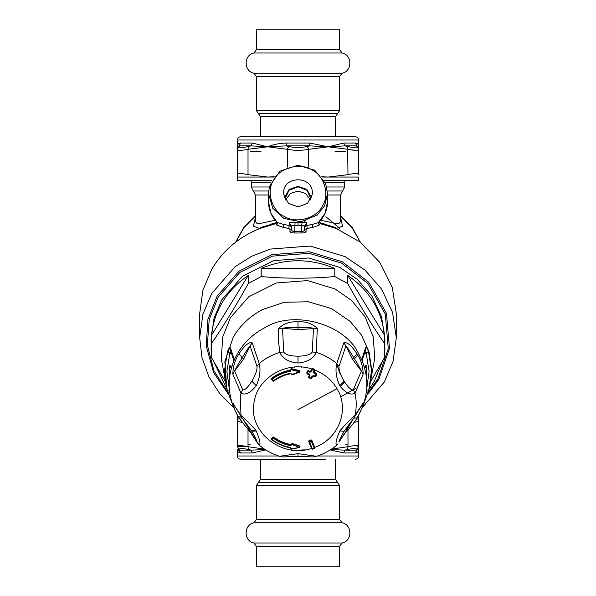 <?xml version="1.0" encoding="UTF-8"?>
<svg xmlns="http://www.w3.org/2000/svg" width="596" height="596" viewBox="0 0 596 596"><rect width="100%" height="100%" fill="white"/><g stroke="black" fill="none" stroke-linecap="round" stroke-linejoin="round"><path stroke-width="0.89" d="M310.449 199.921L305.562 193.424L298 191.1L290.438 193.424L285.551 199.921M284.985 198.848L289.015 190.303L298 186.853L306.985 190.303L311.015 198.848M312.319 193.119L312.23 194.616L307.469 203.437L298 206.879L288.531 203.437L283.77 194.616L283.681 193.119C282.899 175.373 313.101 175.373 312.319 193.119M311.499 197.708L306.895 189.476L298 186.295L289.105 189.476L284.501 197.708M221.25 358.457L222.822 336.688L230.406 317.72L248.748 296.778L276.313 282.973L307.454 280.589L334.93 288.904L351.573 300.421L365.147 316.96L373.29 337.142L374.75 358.457L369.2 388.398L371.748 370.28L369.073 351.878L361.474 335.071L350.143 321.356L331.57 308.654L308.49 301.762L284.277 302.269L262.642 309.54C250.052 316.103 240.27 325.304 233.282 337.135L224.863 361.481L226.8 388.398L221.25 358.457M227.121 389.501L213.457 361.027M224.789 380.635L211.468 357.466L211.468 343.49C223.738 325.684 236.016 305.703 248.294 283.554L261.175 276.559C285.73 278.742 310.278 278.742 334.825 276.559L347.706 283.554C359.984 305.711 372.262 325.692 384.532 343.49L384.532 357.466L371.211 380.635M211.468 335.339C214.344 310.263 226.622 290.289 248.294 275.404L211.468 335.339L211.468 343.49M248.294 275.404L248.294 283.554M261.175 268.416C285.722 258.217 310.278 258.217 334.825 268.416L261.175 268.416L261.175 276.559M334.825 268.416L334.825 276.559M347.706 275.404C369.378 290.289 381.656 310.263 384.532 335.339L347.706 275.404L347.706 283.554M384.532 343.49L384.532 335.339M382.543 361.027L374.221 381.462L368.879 389.501M211.148 350.478L211.148 338.968L214.038 318.093L221.779 299.84L242.46 276.224L273.549 260.653L308.661 257.971L339.638 267.343L357.146 279.204L371.852 296.011L381.544 316.647L384.852 338.968L384.852 350.478M366.413 377.275L366.235 365.661L364.692 368.388M364.052 366.182L366.235 365.661L364.596 368.023M362.465 407.165L361.645 408.998C368.522 392.578 368.522 376.158 361.645 359.738L365.504 348.042C366.056 346.671 367.047 347.848 368.492 351.573L364.506 353.771M368.492 351.573L371.509 370.593L368.827 389.687L368.492 390.79L366.175 391.125M365.11 351.774L366.175 353.19L369.095 371.427L366.592 389.747M365.504 348.042L365.639 349.956L362.107 360.826M365.504 399.201L368.492 390.79L365.594 398.962L365.519 396.914M230.496 399.201L227.173 389.687L224.491 370.593L227.508 351.573C228.953 347.848 229.944 346.671 230.496 348.042L234.355 359.738C227.478 376.158 227.478 392.578 234.355 408.998L233.535 407.165M230.496 348.042L230.361 349.956L233.893 360.826M227.508 351.573L229.825 353.19L230.89 351.774M233.52 407.142L227.516 390.797L229.825 391.125M231.948 366.182L229.765 365.661L231.404 368.023M229.587 377.275L229.765 365.661L231.308 368.388M233.766 407.686L219.827 393.777L208.883 376.784L201.984 357.66L199.675 337.738L199.675 313.638L202.871 290.274L211.714 269.34C222.822 250.678 238.81 237.081 259.67 228.551L275.844 223.619L276.849 225.169L283.324 227.404L283.86 224.506L277.632 222.524L276.857 225.161M199.675 337.738L202.945 314.099L211.714 293.441L235.122 266.703L251.572 256.287L270.316 249.076L310.069 246.036L345.144 256.652L364.961 270.077L381.604 289.105L392.578 312.468L396.325 337.738L393.055 361.37L384.286 382.036L362.234 407.686M334.542 227.292L323.784 223.91L319.776 222.971L320.156 223.619L336.33 228.551L360.252 242.118L379.89 262.493L392.302 287.466L396.325 313.645L396.325 337.738M355.954 388.279L340.621 396.899M320.156 223.619L319.151 225.169L312.676 227.404L312.14 224.506L318.368 222.524L319.143 225.161M307.186 228.484L306.851 225.444L305.189 226.331L304.556 227.814L304.988 228.857L306.053 229.348L307.186 228.484L312.676 227.404M306.061 231.501C305.86 232.507 304.243 233.006 301.226 232.991L301.278 231.457L303.595 231.114L304.556 229.967L304.988 231.01L306.053 231.501L306.053 229.348M289.939 231.501C290.14 232.507 291.757 233.006 294.774 232.991L294.722 231.457L292.405 231.114L291.444 229.967L291.012 231.01L289.947 231.501L289.947 229.348L288.814 228.484L283.324 227.404M229.035 395.215L213.591 372.552L206.238 345.993L207.907 319.382L217.1 296.205L239.048 271.143L272.044 254.619L309.317 251.765L342.193 261.719L368.872 282.34L386.454 313.347L389.486 348.369L378.9 379.265L366.965 395.215M320.723 220.252L336.926 223.671L339.482 223.075L340.458 221.541L340.607 194.989L327.495 194.989M275.277 220.252L259.074 223.671L256.518 223.075L255.542 221.541L255.393 194.989L268.505 194.989M340.607 217.294L342.551 226.242L336.3 228.439M300.95 222.502L298 222.658L298 225.802L301.278 225.638L300.95 222.502C304.668 222.04 306.635 222.241 306.851 223.113L304.556 226.115L303.595 225.348L301.278 225.638L301.278 231.457L294.722 231.457L295.05 222.502C291.325 222.04 289.358 222.241 289.149 223.113L291.444 226.115L292.405 225.348L298 225.802M306.851 223.113L306.851 225.444L312.14 224.506M283.86 218.456L301.151 221.764L317.31 215L324.731 205.568L327.495 193.566L325.639 183.665L314.822 170.277L298 165.219L279.904 171.179L269.422 186.555L268.505 193.573L272.774 208.265L283.86 218.456M288.814 228.484L289.149 225.444L283.86 224.506M295.05 222.502L298 222.658M289.149 223.113L289.149 225.444L290.811 226.331L291.444 227.814L291.012 228.857L289.947 229.348M336.934 228.79L334.632 227.24L319.039 222.725L319.091 222.017L318.368 222.524L325.029 213.375L327.495 202.014L327.495 193.573M319.113 221.995L319.091 222.017C324.574 216.43 327.375 209.762 327.495 202.014M276.887 221.995L270.971 213.375L268.505 202.014L268.505 193.573M261.458 227.292L277.028 222.621M268.505 202.014C268.625 209.762 271.426 216.43 276.909 222.017L276.961 222.725L261.368 227.24L259.066 228.79M275.844 223.619L276.894 222.74M291.444 229.967L291.444 226.115M284.642 216.624C271.947 211.319 265.853 191.331 273.549 180.283C279.07 168.079 299.855 162.216 311.358 169.614C324.053 174.919 330.147 194.907 322.451 205.955C316.93 218.158 296.145 224.022 284.642 216.624M304.556 229.967L304.556 226.115M255.393 217.294L253.419 226.137L259.342 228.469M336.628 364.067L340.465 374.832M272.014 379.317L271.56 379.548L272.014 379.317L273.743 381.135C278.734 377.357 284.374 374.884 290.654 373.714L292.375 374.817L299.505 372.135L299.527 370.958L291.355 369.021L290.11 370.593C283.249 371.859 277.095 374.556 271.649 378.676L271.56 379.548L272.826 381.045L273.743 381.135L273.281 380.822C278.369 376.97 284.113 374.452 290.52 373.26L292.077 374.415L299.319 371.688L291.25 369.781L290.215 371.345C283.45 372.597 277.386 375.249 272.014 379.317L271.649 378.676L271.56 379.548L271.649 378.311C277.095 374.184 283.249 371.494 290.11 370.228L290.632 369.483M290.617 369.751L291.265 369.863L290.632 369.84M291.25 369.781L291.355 368.656L290.602 369.632M299.319 371.688L299.527 370.958L299.952 371.375M271.411 379.101L272.826 381.075L273.728 381.179C278.719 377.402 284.359 374.929 290.647 373.752L292.368 374.854L299.505 372.172L299.974 371.539M292.062 374.31L291.429 374.266L292.062 374.31M291.355 368.656L299.527 370.593L299.974 371.196M316.685 374.065L314.055 371.807M309.13 377.626L308.735 376.814L309.13 377.939L310.978 378.572L313.325 375.964L315.172 376.59L316.014 376.225L316.685 374.407L316.297 373.618L314.45 372.992L314.338 369.527L312.49 368.894L311.648 369.267L310.978 371.092L310.136 371.517L308.288 370.511L307.447 370.906L306.776 373.066L307.171 373.856L309.406 374.996L308.735 376.814L309.13 377.626M307.171 373.543L306.776 372.724M310.136 371.144L310.978 370.749L311.641 368.939C286.438 360.416 256.481 378.266 253.941 403.328C248.592 432.331 282.273 458.637 311.641 448.393M309.376 441.658L311.224 441.025L314.144 448.207L312.297 448.84L309.13 440.794L308.735 441.584L309.13 440.794L310.978 440.161L311.812 440.533L314.733 447.7L314.338 448.483L312.49 449.116L311.648 448.751L308.735 441.584L309.13 440.481L308.735 441.241L309.13 440.481L310.978 439.848L311.812 440.191L314.725 447.343C338.737 438.969 349.949 409.415 336.986 388.652C331.845 380.032 324.425 373.811 314.725 369.997M291.25 448.855L290.617 448.445L291.355 449.168L299.527 447.44L292.077 444.623L290.52 445.659C284.113 444.467 278.369 441.949 273.281 438.105L272.014 439.438C277.386 443.506 283.45 446.158 290.215 447.41L291.25 448.855L299.527 447.44L299.505 445.957L299.527 447.075L299.505 445.957L292.375 443.461L290.654 444.452C284.374 443.282 278.734 440.809 273.743 437.032L272.826 437.092L271.56 438.425L271.649 439.632C277.095 443.759 283.249 446.449 290.11 447.715L291.332 449.205L299.505 447.484L299.974 446.516M271.649 439.267L271.56 438.425L271.649 439.267M311.619 371.45L309.935 372.239L308.087 371.606L307.409 373.424L309.264 374.065L310.047 375.704L309.376 377.521L311.224 378.155L311.902 376.337L313.585 375.54L315.433 376.173L316.111 374.348L314.256 373.722L313.474 372.083L314.144 370.25L312.297 369.617L311.619 371.45L310.978 370.749M309.935 372.239L310.136 371.517L308.288 370.876L307.447 371.248L306.776 373.066L307.171 373.856L306.776 373.066L307.409 373.424L307.171 373.856L307.409 373.424M271.411 439.11L271.672 439.677C277.11 443.804 283.256 446.493 290.118 447.76L290.632 448.036M291.265 448.781L290.632 448.371M299.527 447.44L299.974 446.858M299.319 447.156L299.505 446.27L292.375 443.774L290.654 444.765C284.374 443.588 278.734 441.122 273.743 437.345L272.826 437.427L271.56 438.76L271.649 439.632L271.56 438.76L272.014 439.438L271.649 439.632L272.014 439.438M292.092 444.333L291.481 444.333L292.077 444.623L292.375 443.461M291.481 444.333L291.444 443.886M292.062 444.72L291.429 443.983M313.474 372.083L314.055 372.142L313.474 372.083M314.733 370.317L314.338 369.527L314.733 370.317L314.144 370.25L314.733 370.317M306.739 372.94L307.178 373.893L309.443 375.108L308.735 377.149L309.13 377.939L308.735 377.149L309.376 377.521L309.13 377.939L309.376 377.521M316.111 374.348L316.685 374.407L316.297 373.618L316.685 374.407L316.111 374.348L316.297 373.245M314.055 372.165L314.77 370.071M311.902 376.337L312.49 376.389L311.902 376.337M310.047 375.704L309.406 375.338M311.224 378.155L310.978 378.572L311.812 378.199L311.224 378.155M278.682 328.366L282.541 328.262L283.681 351.96C285.335 354.68 290.11 356.088 298 356.185C305.89 356.088 310.665 354.68 312.319 351.96L313.459 328.262C309.659 327.45 304.504 327.182 298 327.457C291.489 327.182 286.341 327.45 282.541 328.262L298 329.64L317.318 328.366C312.103 323.464 305.666 321.296 298 321.87C290.334 321.296 283.89 323.464 278.682 328.366L278.451 340.532L279.77 352.37C282.579 358.591 288.65 362.137 298 363.024C307.35 362.137 313.421 358.591 316.23 352.37L317.318 328.366M232.835 374.199L234.615 371.04L242.676 389.739C244.643 390.499 247.713 387.653 251.87 381.209C255.602 374.81 257.308 369.885 256.995 366.436L250.074 345.874C248.025 348.235 245.44 352.169 242.304 357.675C238.929 362.763 236.366 367.218 234.615 371.04L243.622 359.142L250.074 345.874L252.153 342.76C247.906 341.389 241.998 349.114 238.974 353.89C235.085 359.589 233.043 366.361 232.835 374.199L241.007 393.181C245.41 395.483 250.491 392.98 256.243 385.679C259.841 377.767 260.839 370.384 259.245 363.508L252.153 342.76M256.995 366.436L259.245 363.508C265.272 358.479 272.119 354.762 279.77 352.37L283.681 351.96M242.676 389.739L241.007 393.181L240.27 397.316L241.007 415.457L232.678 403.112L234.921 410.152L238.974 417.945L242.304 418.109M339.005 366.436C338.692 369.885 340.398 374.81 344.13 381.209L344.622 381.991C348.623 387.966 351.528 390.551 353.324 389.739L361.385 371.04C359.842 367.576 357.503 363.486 354.374 358.77L353.696 357.675C350.56 352.169 347.967 348.235 345.926 345.874L339.005 366.436L336.755 363.508C335.161 370.384 336.159 377.775 339.757 385.679L340.346 386.588C346.09 393.263 350.977 395.461 354.993 393.181L363.165 374.199C363.046 366.98 361.258 360.655 357.816 355.216L357.026 353.89C354.002 349.114 348.086 341.389 343.847 342.76L336.755 363.508C330.728 358.479 323.881 354.762 316.23 352.37L312.319 351.96M312.49 368.522L311.648 369.267L312.297 369.617L312.49 368.522L314.338 369.155L314.733 369.982M314.338 448.11L314.733 447.358L314.77 447.872M314.733 447.7L314.338 448.483L314.733 447.7M363.165 374.199L361.385 371.04L352.378 359.142L345.926 345.874L343.847 342.76M259.245 445.13C260.825 444.176 259.826 439.461 256.243 430.983L255.654 430.066C249.91 423.734 245.023 418.861 241.007 415.457L242.088 417.952L232.835 402.985M279.77 456.26L298 453.638L316.23 456.26M353.696 418.109L357.026 417.945L359.969 412.596L362.383 406.755L363.255 402.881L353.912 417.952L354.993 415.457C350.59 419.07 345.509 424.248 339.757 430.983C336.159 439.461 335.161 444.176 336.755 445.13M353.324 418.697L344.13 431.258C340.398 437.941 338.692 441.524 339.005 442.001L345.926 431.43L349.092 424.084M339.005 442.001L345.33 432.666L353.219 418.899M353.324 389.739L354.993 393.181C356.609 400.609 356.609 408.029 354.993 415.457L363.165 402.985M242.781 418.899L256.995 442.001C257.308 441.524 255.602 437.941 251.87 431.258L251.378 430.468L255.654 430.066M242.088 417.952L251.385 430.483M256.995 442.001L259.342 445.242C265.466 450.353 272.372 454.092 280.075 456.476L283.391 456.938L298 456.394L312.609 456.938L315.932 456.476C323.628 454.092 330.534 450.353 336.658 445.242L338.007 443.804M257.993 443.804L250.67 432.666L246.908 424.084M258.455 113.642L256.377 110.551L256.377 76.43L253.851 73.196C243.578 71.252 243.578 54.951 253.851 53.007L342.149 53.007C352.415 54.966 352.415 71.229 342.149 73.196L253.851 73.196L342.149 73.196L339.623 76.43L339.623 110.551L337.545 113.642L258.455 113.642L260.541 116.727L335.459 116.727L335.459 136.73M253.851 53.007L256.377 49.773L339.623 49.773L339.623 29.8L256.377 29.8L339.623 29.8M335.459 479.273L260.541 479.273L258.455 482.358L337.545 482.358L335.459 479.273L335.459 459.27M337.545 482.358L339.623 485.449L256.377 485.449L339.623 485.449L339.623 519.57L256.377 519.57L339.623 519.57L342.149 522.804C352.415 524.771 352.415 541.034 342.149 542.993L253.851 542.993L256.377 546.227L339.623 546.227L339.623 566.2L256.377 566.2L339.623 566.2M347.982 444.534L345.859 444.534M250.141 444.534L248.018 444.534M354.061 422.385L358.636 421.335L358.636 446.687L356.483 445.689M330.743 449.6L344.942 450.129L347.624 449.526L347.982 446.687C354.806 445.339 358.36 445.339 358.636 446.687L356.877 449.526L356.907 450.129L358.636 449.183C358.695 451.477 357.6 452.744 355.358 452.967L343.706 452.967L330.244 449.913M246.148 446.322L237.364 446.687L237.364 421.335L241.939 422.385M265.756 449.913L252.294 452.967L251.058 450.129L239.093 450.129L240.642 452.967C238.4 452.744 237.305 451.477 237.364 449.183L239.093 450.129L239.123 449.526L237.364 446.687C237.64 445.339 241.194 445.339 248.018 446.687L248.376 449.526L251.058 450.129L265.257 449.6M356.401 418.958L358.636 418.958L358.636 421.335L358.352 415.68M237.648 415.68L237.364 421.335L237.364 418.958L239.599 418.958M358.636 446.687L358.636 455.992L317.422 455.992M237.364 449.183L237.364 455.992C237.573 457.966 238.668 459.062 240.642 459.27L325.498 459.27M355.358 452.967L356.907 450.129L344.942 450.129L343.706 452.967M239.093 450.129L237.96 450.36M335.056 151.466L345.859 151.466M250.141 151.466L260.944 151.466M350.023 149.708L355.819 150.326M358.636 174.665C358.352 173.16 354.806 173.16 347.982 174.665L347.624 146.474L344.942 145.871L328.314 146.817L309.965 145.871L307.253 146.474L308.654 149.313C301.554 150.661 294.446 150.661 287.346 149.313L288.747 146.474L286.035 145.871L267.686 146.817L251.058 145.871L248.376 146.474L248.018 149.313C241.194 150.661 237.64 150.661 237.364 149.313L239.123 146.474L239.093 145.871L237.364 146.817L239.093 145.871L240.642 143.033L252.294 143.033L267.686 146.817C273.124 144.523 279.345 143.256 286.356 143.033L309.644 143.033L328.314 146.817L343.706 143.033L355.358 143.033C357.6 143.256 358.695 144.523 358.636 146.817L358.636 174.665M343.706 143.033L344.942 145.871L356.907 145.871L358.636 146.817L356.907 145.871L356.877 146.474L358.636 149.313C358.36 150.661 354.806 150.661 347.982 149.313L328.314 146.817L308.654 149.313L308.654 167.126M287.346 167.126L287.346 149.313L267.686 146.817L248.018 149.313L248.018 174.665C241.194 173.16 237.648 173.16 237.364 174.665L237.364 146.817C237.305 144.523 238.4 143.256 240.642 143.033M248.018 174.665L267.686 177.042L237.364 177.042L237.364 174.665L237.364 180.32L271.918 180.32M324.082 180.32L358.636 180.32L358.636 177.042L328.314 177.042L347.982 174.665M274.235 176.774L267.686 177.042L274.033 177.042M321.967 177.042L328.314 177.042L321.765 176.774M239.093 145.871L251.058 145.871L252.294 143.033M286.356 143.033L286.035 145.871L309.965 145.871L309.644 143.033M356.907 145.871L355.358 143.033M237.364 140.008C237.573 138.034 238.668 136.938 240.642 136.73L355.358 136.73C357.339 136.931 358.434 138.026 358.636 140.008L237.364 140.008L237.364 149.313M308.698 377.387L310.985 378.609L311.812 378.222L312.483 376.404L316.014 376.24L315.172 376.59L316.014 376.225L316.729 374.154M311.812 440.191L311.224 441.025L310.978 439.848M312.297 448.84L311.648 448.751L312.297 448.84M368.484 390.797L369.215 388.354M362.457 407.18L361.645 408.998M361.645 359.738L358.405 353.361C344.779 323.889 293.411 309.734 265.004 327.606C250.894 335.034 240.672 345.747 234.355 359.738M227.516 390.797L226.785 388.354M234.355 408.998L234.928 410.257M229.408 389.747L226.905 371.427L229.825 353.19L231.494 353.771M294.774 232.991L301.226 232.991M325.058 182.279L344.704 182.279L344.704 187.002L340.607 194.989M250.886 180.32L251.296 182.279L270.942 182.279M326.697 187.002L344.704 187.002M251.296 182.279L251.296 187.002L269.303 187.002M251.296 187.002L253.345 190.996L268.625 190.996M327.375 190.996L342.655 190.996M339.839 228.417L325.856 216.72M228.253 393.032L213.912 370.764L207.334 345.047L209.233 319.463L218.173 297.173L239.83 272.439L272.387 256.138L309.168 253.322L341.612 263.141L367.933 283.495L385.284 314.092L388.279 348.645L377.827 379.138L367.643 393.151M334.661 227.344L336.33 228.551M261.339 227.344L259.67 228.551M340.607 216.043L351.975 227.568L360.185 242.065M235.815 242.065L244.025 227.568L255.393 216.043M243.183 358.487L241.455 357.034M301.278 367.039L301.278 367.821M294.722 367.039L294.722 367.821M273.281 380.822L272.826 381.045L273.281 380.822M290.215 371.345L290.11 370.228M290.52 373.26L290.654 373.714L290.52 373.26M298 409.705L336.986 388.652M307.447 370.906L308.087 371.606L308.288 370.511M309.264 374.065L309.019 374.489L309.264 374.065M290.52 445.659L290.654 444.452M272.826 437.092L273.281 438.105L273.743 437.032M314.144 370.25L314.338 369.155M314.256 373.722L314.45 372.619M313.585 375.54L313.325 375.964L313.585 375.54M298 329.64L298 321.87M243.622 359.142L238.974 353.89M251.87 381.209L256.243 385.679M344.13 381.209L339.757 385.679M298 356.185L298 363.024M357.026 353.89L352.378 359.142M344.622 381.991L340.346 386.588M344.13 431.258L339.757 430.983M298 453.638L298 456.283M354.374 358.77L357.816 355.216M251.87 431.258L256.243 430.983M345.069 433.061L348.429 429.321C352.832 424.188 355.685 420.418 356.989 418.005L357.026 417.945M241.626 417.021L238.184 416.626L238.974 417.945M339.623 110.551L256.377 110.551L339.623 110.551M339.623 76.43L256.377 76.43L339.623 76.43M342.149 522.804L253.851 522.804L342.149 522.804M331.473 449.116L347.982 446.687L347.982 429.82M248.018 429.82L248.018 446.687L264.527 449.116M248.376 449.526C242.498 448.177 239.413 448.177 239.123 449.526M356.877 449.526C356.587 448.177 353.502 448.177 347.624 449.526M303.155 450.129L292.845 450.129M252.294 452.967L240.642 452.967M278.578 455.992L237.364 455.992M239.123 146.474C239.413 147.823 242.498 147.823 248.376 146.474M288.747 146.474C294.916 147.823 301.084 147.823 307.253 146.474M347.624 146.474C353.502 147.823 356.587 147.823 356.877 146.474M362.48 407.142L365.594 398.962M233.543 407.18L234.921 410.249M345.114 180.32L344.704 182.279M253.345 190.996L255.393 194.989M306.247 219.574C304.653 221.518 304.087 222.569 304.556 222.748M325.118 224.163L318.942 222.405M277.058 222.405L270.882 224.163M360.342 242.185L352.31 227.553L340.607 215.432M235.658 242.185L243.69 227.553L255.393 215.432M314.77 447.559L314.323 448.527L312.475 449.16L311.656 448.788L308.698 441.04M353.912 417.952L344.57 430.55M234.861 410.123L238.214 416.686M305.271 449.853L298 450.129M356.989 418.005L361.139 410.123M239.011 418.005L250.931 433.061M260.541 116.727L260.541 136.73M337.545 113.642L335.459 116.727M342.149 53.007L339.623 49.773M256.377 29.8L256.377 49.773M260.541 479.273L260.541 459.27M258.455 482.358L256.377 485.449L256.377 519.57L253.851 522.804C243.578 524.748 243.578 541.049 253.851 542.993M342.149 542.993L339.623 546.227M256.377 566.2L256.377 546.227M358.636 455.992C358.434 457.974 357.339 459.069 355.358 459.27M358.636 149.313L358.636 140.008"/></g></svg>
